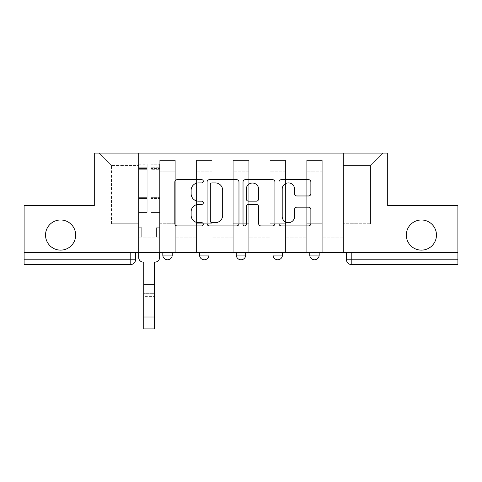 <?xml version="1.0" encoding="UTF-8"?>
<svg xmlns="http://www.w3.org/2000/svg" width="482" height="482" viewBox="0 0 482 482"><rect width="100%" height="100%" fill="white"/><g stroke="black" fill="none" stroke-linecap="round" stroke-linejoin="round"><path stroke-width="0.36" stroke-dasharray="2.41 1.81" d="M203.32 181.292A1.621 1.621 0 0 0 201.705 179.672L177.141 179.672A2.314 2.314 0 0 0 174.827 181.985L174.827 223.594A2.314 2.314 0 0 0 177.141 225.907L201.705 225.907A1.621 1.621 0 0 0 203.32 224.287A1.621 1.621 0 0 0 201.705 222.672L198.524 222.672A7.399 7.399 0 0 1 191.125 215.273L191.125 211.803A7.399 7.399 0 0 1 198.524 204.41L201.705 204.41A1.621 1.621 0 0 0 203.32 202.789A1.621 1.621 0 0 0 201.705 201.169L198.524 201.169A7.399 7.399 0 0 1 191.125 193.776L191.125 190.306A7.399 7.399 0 0 1 198.524 182.907L201.705 182.907A1.621 1.621 0 0 0 203.32 181.292M406.326 235.053A15.075 15.075 0 0 0 421.395 250.128A15.075 15.075 0 0 0 436.469 235.053A15.075 15.075 0 0 0 421.395 219.979A15.075 15.075 0 0 0 406.326 235.053M45.531 235.053A15.075 15.075 0 0 0 60.605 250.128A15.075 15.075 0 0 0 75.674 235.053A15.075 15.075 0 0 0 60.605 219.979A15.075 15.075 0 0 0 45.531 235.053M309.769 252.484L319.186 252.484L309.769 252.484L309.769 255.074L319.186 255.074M282.446 252.484L273.029 252.484L282.446 252.484L282.446 255.074A4.712 4.712 0 0 1 277.74 259.78M236.288 252.484L245.712 252.484L245.712 255.074A4.712 4.712 0 0 1 241 259.78A4.712 4.712 0 0 1 236.288 255.074L236.288 252.484L245.712 252.484M199.554 252.484L208.971 252.484L199.554 252.484M162.814 252.484L172.231 252.484L162.814 252.484L162.814 255.074L172.231 255.074M457.9 252.484L24.1 252.484L24.1 205.615L94.279 205.615L94.279 153.095L387.721 153.095L387.721 205.615L457.9 205.615L457.9 259.78L346.504 259.78M351.215 252.484L346.504 252.484L351.215 252.484L351.215 264.491L457.9 264.491L457.9 259.78M24.1 252.484L130.785 252.484L24.1 252.484L24.1 264.491L130.785 264.491A4.712 4.712 0 0 0 135.496 259.78L24.1 259.78M159.753 171.231L159.753 223.75L159.753 171.231L175.291 171.231L175.291 160.398L175.291 223.75L175.291 171.231L159.753 171.231M159.753 252.484L159.753 160.398L175.291 160.398L159.753 160.398L159.753 252.484L159.753 237.174L138.557 237.174L159.753 237.174L159.753 252.484L138.557 252.484L138.557 153.095L343.443 153.095L98.991 153.095L138.557 153.095L138.557 223.75L138.557 165.579L111.475 165.579L138.557 165.579L138.557 153.095L138.557 252.484L138.557 237.174L138.557 252.484L159.753 252.484M175.291 252.484L175.291 160.398L159.753 160.398L175.291 160.398L175.291 252.484L175.291 237.174L196.487 237.174L175.291 237.174L175.291 252.484L196.487 252.484L196.487 160.398L196.487 171.231L196.487 160.398L212.032 160.398L212.032 171.231L212.032 160.398L196.487 160.398L196.487 252.484L196.487 237.174L196.487 252.484L175.291 252.484M196.487 223.75L196.487 171.231L196.487 223.75L212.032 223.75L212.032 171.231L212.032 223.75L196.487 223.75M212.032 252.484L212.032 160.398L196.487 160.398L212.032 160.398L212.032 252.484L212.032 237.174L233.228 237.174L212.032 237.174L212.032 252.484L233.228 252.484L233.228 160.398L233.228 171.231L233.228 160.398L248.772 160.398L248.772 171.231L248.772 160.398L233.228 160.398L233.228 252.484L233.228 237.174L233.228 252.484L212.032 252.484M233.228 223.75L233.228 171.231L233.228 223.75L248.772 223.75L248.772 171.231L248.772 223.75L233.228 223.75M248.772 252.484L248.772 160.398L233.228 160.398L248.772 160.398L248.772 252.484L248.772 237.174L269.968 237.174L248.772 237.174L248.772 252.484L269.968 252.484L269.968 160.398L269.968 171.231L269.968 160.398L285.513 160.398L285.513 171.231L285.513 160.398L269.968 160.398L269.968 252.484L269.968 237.174L269.968 252.484L248.772 252.484M269.968 223.75L269.968 171.231L269.968 223.75L285.513 223.75L285.513 171.231L285.513 223.75L269.968 223.75M285.513 252.484L285.513 160.398L269.968 160.398L285.513 160.398L285.513 252.484L285.513 237.174L306.709 237.174L285.513 237.174L285.513 252.484L306.709 252.484L306.709 160.398L306.709 171.231L306.709 160.398L322.247 160.398L322.247 171.231L322.247 160.398L306.709 160.398L306.709 252.484L306.709 237.174L306.709 252.484L285.513 252.484M306.709 223.75L306.709 171.231L306.709 223.75L322.247 223.75L322.247 171.231L322.247 223.75L306.709 223.75M322.247 252.484L322.247 160.398L306.709 160.398L322.247 160.398L322.247 252.484L322.247 237.174L343.443 237.174L322.247 237.174L322.247 252.484L343.443 252.484L343.443 153.095L383.009 153.095L343.443 153.095L343.443 165.579L370.525 165.579L343.443 165.579L343.443 223.75L343.443 153.095L343.443 252.484L322.247 252.484L343.443 252.484L343.443 237.174L343.443 252.484L322.247 252.484M159.753 223.75L175.291 223.75L159.753 223.75M111.475 223.75L111.475 165.579L111.475 223.75L138.557 223.75L111.475 223.75M370.525 223.75L370.525 165.579L383.009 153.095L370.525 165.579L370.525 223.75L343.443 223.75L370.525 223.75M130.785 252.484L135.496 252.484L130.785 252.484L130.785 264.491M98.991 153.095L111.475 165.579L98.991 153.095M238.976 223.594L238.976 181.985A2.314 2.314 0 0 0 236.668 179.672L209.387 179.672A2.314 2.314 0 0 0 207.079 181.985L207.079 223.594A2.314 2.314 0 0 0 209.387 225.907L236.668 225.907A2.314 2.314 0 0 0 238.976 223.594M211.929 182.907A1.621 1.621 0 0 0 210.315 184.528L210.315 221.051A1.621 1.621 0 0 0 211.929 222.672L215.285 222.672A7.399 7.399 0 0 0 222.678 215.273L222.678 190.306A7.399 7.399 0 0 0 215.285 182.907L211.929 182.907M245.332 179.672L272.613 179.672A2.314 2.314 0 0 1 274.921 181.985L274.921 223.594A2.314 2.314 0 0 1 272.613 225.907L260.937 225.907A2.314 2.314 0 0 1 258.629 223.594L258.629 206.718A2.314 2.314 0 0 0 256.316 204.41L248.573 204.41A2.314 2.314 0 0 0 246.26 206.718L246.26 224.287A1.621 1.621 0 0 1 244.639 225.907A1.621 1.621 0 0 1 243.024 224.287L243.024 181.985A2.314 2.314 0 0 1 245.332 179.672M258.629 189.209A6.182 6.182 0 0 0 252.441 183.027A6.182 6.182 0 0 0 246.26 189.209L246.26 198.861A2.314 2.314 0 0 0 248.573 201.169L256.316 201.169A2.314 2.314 0 0 0 258.629 198.861L258.629 189.209M296.882 195.969L308.558 195.969A2.314 2.314 0 0 0 310.872 193.656L310.872 181.985A2.314 2.314 0 0 0 308.558 179.672L281.283 179.672A2.314 2.314 0 0 0 278.97 181.985L278.97 223.594A2.314 2.314 0 0 0 281.283 225.907L308.558 225.907A2.314 2.314 0 0 0 310.872 223.594L310.872 209.495A2.314 2.314 0 0 0 308.558 207.182L296.882 207.182A2.314 2.314 0 0 0 294.574 209.495L294.574 216.484A6.182 6.182 0 0 1 288.387 222.672A6.182 6.182 0 0 1 282.205 216.484L282.205 189.095A6.182 6.182 0 0 1 288.387 182.907A6.182 6.182 0 0 1 294.574 189.095L294.574 193.656A2.314 2.314 0 0 0 296.882 195.969M143.738 284.507L154.571 284.507L143.738 284.507L143.738 293.339L154.571 293.339L154.571 284.507L154.571 296.4L154.571 293.339L143.738 293.339L143.738 296.4L154.571 296.4L143.738 296.4L143.738 262.136L143.383 262.136A4.712 4.712 0 0 1 138.671 257.424A4.712 4.712 0 0 0 143.383 262.136A4.712 4.712 0 0 1 138.671 257.424L138.671 237.174L141.732 237.174L138.671 237.174L138.671 252.484L138.671 167.23L138.671 210.05L147.149 210.05L147.149 198.464L138.671 198.464L138.671 212.448L147.149 212.448L147.149 164.169L147.149 170.056L151.155 170.056L138.671 170.056L138.671 257.424M159.632 257.424L159.632 227.751L156.572 227.751L159.632 227.751L159.632 170.056L159.632 252.484L159.632 237.174L156.572 237.174L159.632 237.174L159.632 227.751L156.572 227.751L156.572 237.174L159.632 237.174L156.572 237.174L156.572 227.751L156.572 237.174L156.572 227.751L159.632 227.751L159.632 164.169L159.632 257.424A4.712 4.712 0 0 1 154.921 262.136A4.712 4.712 0 0 0 159.632 257.424A4.712 4.712 0 0 1 154.921 262.136L154.571 262.136L154.571 284.507M151.155 169.309L151.155 167.23L151.155 170.056L159.632 170.056L159.632 167.23L159.632 210.05L151.155 210.05L159.632 210.05L159.632 212.448L151.155 212.448L159.632 212.448L159.632 164.169L159.632 170.056L151.155 170.056L159.632 170.056L151.155 170.056L151.155 164.169L151.155 170.056L151.155 167.23L159.632 167.23L151.155 167.23L151.155 198.464L159.632 198.464L151.155 198.464L151.155 212.448L151.155 164.169L159.632 164.169L151.155 164.169L151.155 168.507L159.632 168.507L151.155 168.507L151.155 197.656L159.632 197.656L151.155 197.656L151.155 212.448L151.155 169.309L159.632 169.309L151.155 169.309M138.671 227.751L138.671 167.23L138.671 198.464L147.149 198.464L147.149 167.23L147.149 170.056L138.671 170.056L147.149 170.056L147.149 167.23L138.671 167.23L147.149 167.23L147.149 212.448L138.671 212.448L138.671 164.169L138.671 170.056L147.149 170.056L147.149 164.169L138.671 164.169L138.671 237.174L141.732 237.174L141.732 227.751L138.671 227.751L141.732 227.751L138.671 227.751L141.732 227.751L141.732 237.174L141.732 227.751L141.732 237.174L138.671 237.174L138.671 227.751M154.571 328.905L154.571 325.838L143.738 325.838L143.738 328.905M154.921 262.136L154.571 262.136L154.571 325.838L143.738 325.838L143.738 262.136L143.383 262.136M147.149 210.05L138.671 210.05L138.671 212.448L138.671 164.169L147.149 164.169L147.149 168.507L138.671 168.507L147.149 168.507L147.149 197.656L138.671 197.656L147.149 197.656L147.149 210.05M282.446 255.074L273.029 255.074M245.712 255.074L236.288 255.074M208.971 255.074L199.554 255.074M322.247 171.231L306.709 171.231L322.247 171.231M285.513 171.231L269.968 171.231L285.513 171.231M248.772 171.231L233.228 171.231L248.772 171.231M212.032 171.231L196.487 171.231L212.032 171.231M138.671 169.309L147.149 169.309L138.671 169.309M154.571 317.011L143.738 317.011"/><path stroke-width="0.72" d="M203.32 181.292A1.621 1.621 0 0 0 201.705 179.672L177.141 179.672A2.314 2.314 0 0 0 174.827 181.985L174.827 223.594A2.314 2.314 0 0 0 177.141 225.907L201.705 225.907A1.621 1.621 0 0 0 203.32 224.287A1.621 1.621 0 0 0 201.705 222.672L198.524 222.672A7.399 7.399 0 0 1 191.125 215.273L191.125 211.803A7.399 7.399 0 0 1 198.524 204.41L201.705 204.41A1.621 1.621 0 0 0 203.32 202.789A1.621 1.621 0 0 0 201.705 201.169L198.524 201.169A7.399 7.399 0 0 1 191.125 193.776L191.125 190.306A7.399 7.399 0 0 1 198.524 182.907L201.705 182.907A1.621 1.621 0 0 0 203.32 181.292M406.326 235.053A15.075 15.075 0 0 0 421.395 250.128A15.075 15.075 0 0 0 436.469 235.053A15.075 15.075 0 0 0 421.395 219.979A15.075 15.075 0 0 0 406.326 235.053M45.531 235.053A15.075 15.075 0 0 0 60.605 250.128A15.075 15.075 0 0 0 75.674 235.053A15.075 15.075 0 0 0 60.605 219.979A15.075 15.075 0 0 0 45.531 235.053M273.029 255.074L273.029 252.484L273.029 255.074A4.712 4.712 0 0 0 277.74 259.78A4.712 4.712 0 0 1 273.029 255.074L282.446 255.074A4.712 4.712 0 0 1 277.74 259.78M199.554 255.074L199.554 252.484L199.554 255.074A4.712 4.712 0 0 0 204.26 259.78A4.712 4.712 0 0 1 199.554 255.074L208.971 255.074A4.712 4.712 0 0 1 204.26 259.78A4.712 4.712 0 0 0 208.971 255.074L208.971 252.484L208.971 255.074M308.558 195.969A2.314 2.314 0 0 0 310.872 193.656L310.872 181.985A2.314 2.314 0 0 0 308.558 179.672L281.283 179.672A2.314 2.314 0 0 0 278.97 181.985L278.97 223.594A2.314 2.314 0 0 0 281.283 225.907L308.558 225.907A2.314 2.314 0 0 0 310.872 223.594L310.872 209.495A2.314 2.314 0 0 0 308.558 207.182L296.882 207.182A2.314 2.314 0 0 0 294.574 209.495L294.574 216.484A6.182 6.182 0 0 1 288.387 222.672A6.182 6.182 0 0 1 282.205 216.484L282.205 189.095A6.182 6.182 0 0 1 288.387 182.907A6.182 6.182 0 0 1 294.574 189.095L294.574 193.656A2.314 2.314 0 0 0 296.882 195.969L308.558 195.969M24.1 252.484L24.1 205.615L94.279 205.615L94.279 153.095L387.721 153.095L387.721 205.615L457.9 205.615L457.9 252.484L24.1 252.484L24.1 259.78L135.496 259.78L135.496 252.484L135.496 259.78A4.712 4.712 0 0 1 130.785 264.491L24.1 264.491L24.1 259.78M238.976 181.985A2.314 2.314 0 0 0 236.668 179.672L209.387 179.672A2.314 2.314 0 0 0 207.079 181.985L207.079 223.594A2.314 2.314 0 0 0 209.387 225.907L236.668 225.907A2.314 2.314 0 0 0 238.976 223.594L238.976 181.985M245.332 179.672L272.613 179.672A2.314 2.314 0 0 1 274.921 181.985L274.921 223.594A2.314 2.314 0 0 1 272.613 225.907L260.937 225.907A2.314 2.314 0 0 1 258.629 223.594L258.629 206.718A2.314 2.314 0 0 0 256.316 204.41L248.573 204.41A2.314 2.314 0 0 0 246.26 206.718L246.26 224.287A1.621 1.621 0 0 1 244.639 225.907A1.621 1.621 0 0 1 243.024 224.287L243.024 181.985A2.314 2.314 0 0 1 245.332 179.672M346.504 252.484L346.504 259.78L457.9 259.78L457.9 264.491L351.215 264.491A4.712 4.712 0 0 1 346.504 259.78L346.504 252.484M457.9 252.484L457.9 259.78M319.186 252.484L319.186 255.074A4.712 4.712 0 0 1 314.475 259.78A4.712 4.712 0 0 1 309.769 255.074A4.712 4.712 0 0 0 314.475 259.78A4.712 4.712 0 0 0 319.186 255.074L319.186 252.484M309.769 252.484L309.769 255.074L319.186 255.074M282.446 252.484L282.446 255.074M245.712 252.484L245.712 255.074A4.712 4.712 0 0 1 241 259.78A4.712 4.712 0 0 1 236.288 255.074L245.712 255.074M236.288 252.484L236.288 255.074M172.231 252.484L172.231 255.074A4.712 4.712 0 0 1 167.525 259.78A4.712 4.712 0 0 1 162.814 255.074A4.712 4.712 0 0 0 167.525 259.78A4.712 4.712 0 0 0 172.231 255.074L172.231 252.484M162.814 252.484L162.814 255.074L172.231 255.074M351.215 252.484L351.215 264.491A4.712 4.712 0 0 1 346.504 259.78M211.929 182.907A1.621 1.621 0 0 0 210.315 184.528L210.315 221.051A1.621 1.621 0 0 0 211.929 222.672L215.285 222.672A7.399 7.399 0 0 0 222.678 215.273L222.678 190.306A7.399 7.399 0 0 0 215.285 182.907L211.929 182.907M258.629 189.209A6.182 6.182 0 0 0 252.441 183.027A6.182 6.182 0 0 0 246.26 189.209L246.26 198.861A2.314 2.314 0 0 0 248.573 201.169L256.316 201.169A2.314 2.314 0 0 0 258.629 198.861L258.629 189.209M138.671 257.424L138.671 252.484L138.671 257.424A4.712 4.712 0 0 0 143.383 262.136L143.738 262.136L143.738 284.507M143.383 262.136L143.738 262.136L143.738 328.905L154.571 328.905L154.571 262.136L154.921 262.136L154.571 262.136L154.571 284.507M159.632 257.424L159.632 252.484L159.632 257.424A4.712 4.712 0 0 1 154.921 262.136M154.571 328.905L143.738 328.905M130.785 252.484L130.785 264.491M154.571 317.011L143.738 317.011"/></g></svg>
